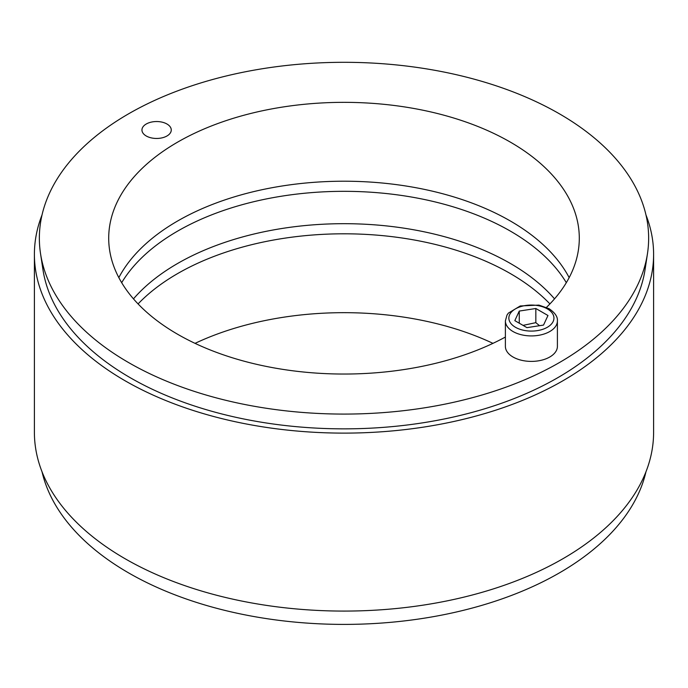 <?xml version="1.0" encoding="UTF-8"?>
<svg xmlns="http://www.w3.org/2000/svg" width="688" height="688" viewBox="0 0 688 688"><rect width="100%" height="100%" fill="white"/><g stroke="black" fill="none" stroke-linecap="round" stroke-linejoin="round"><path stroke-width="1.03" d="M492.952 343.355A235.296 135.846 0 0 0 195.048 343.355M138.073 303.915A235.296 135.846 180 0 1 344 233.8A235.296 135.846 180 0 1 549.927 303.915M645.972 471.77A304.646 175.887 180 0 1 441.679 615.115A304.646 175.887 180 0 1 128.579 572.88A304.646 175.887 180 0 1 42.028 471.77M121.681 282.682A235.296 135.846 180 0 1 344 191.324A235.296 135.846 180 0 1 566.319 282.682M554.528 298.859A235.296 135.846 0 0 0 344 223.686A235.296 135.846 0 0 0 133.472 298.859M647.494 253.459L645.069 269.515A302.213 174.485 180 0 1 447.415 418.321A302.213 174.485 180 0 1 130.299 377.746A302.213 174.485 180 0 1 42.931 269.515L40.506 253.459A304.646 175.887 0 0 0 344 414.081A304.646 175.887 0 0 0 647.494 253.459A304.646 175.887 0 0 0 559.421 113.821A304.646 175.887 0 0 0 215.301 78.776A304.646 175.887 0 0 0 40.506 253.459M645.972 214.94A309.6 178.742 180 0 1 653.6 254.371A309.6 178.742 180 0 1 344 433.113A309.6 178.742 180 0 1 34.4 254.371A309.6 178.742 180 0 1 42.028 214.94M34.4 254.371L34.4 432.331A309.6 178.742 0 0 0 344 611.082A309.6 178.742 0 0 0 653.6 432.331L653.6 254.371M146.243 135.983A14.654 8.462 180 0 1 141.952 129.998A14.654 8.462 180 0 1 156.606 121.535A14.654 8.462 180 0 1 171.26 129.998A14.654 8.462 180 0 1 162.213 137.815A14.654 8.462 180 0 1 146.243 135.983M505.388 337.051A235.296 135.846 180 0 1 250.75 362.92A235.296 135.846 180 0 1 108.704 238.194A235.296 135.846 180 0 1 253.958 112.686A235.296 135.846 180 0 1 510.376 142.132A235.296 135.846 180 0 1 579.296 238.194A235.296 135.846 180 0 1 546.478 307.39M569.165 277.625A235.296 135.846 0 0 0 510.376 221.003A235.296 135.846 0 0 0 118.835 277.625M557.4 320.9L557.4 346.382A26.006 15.016 180 0 1 531.394 361.398A26.006 15.016 180 0 1 505.388 346.382L505.388 320.9A26.006 15.016 0 0 0 531.394 335.916A26.006 15.016 0 0 0 557.4 320.9C557.796 316.815 555.018 312.748 549.067 308.697L538.919 305.102L520.248 305.962L508.329 313.152L506.979 315.104L505.388 320.9M535.84 308.499L547.975 315.508L543.529 325.08L526.956 327.643L514.822 320.634L519.259 311.071L535.84 308.499L535.84 322.655L523.043 325.381M519.259 323.197L519.259 311.071M539.53 325.699L535.84 322.655M547.33 308.869A22.541 13.012 180 0 1 537.233 330.644A22.541 13.012 180 0 1 509.627 314.7A22.541 13.012 180 0 1 547.33 308.869"/></g></svg>
